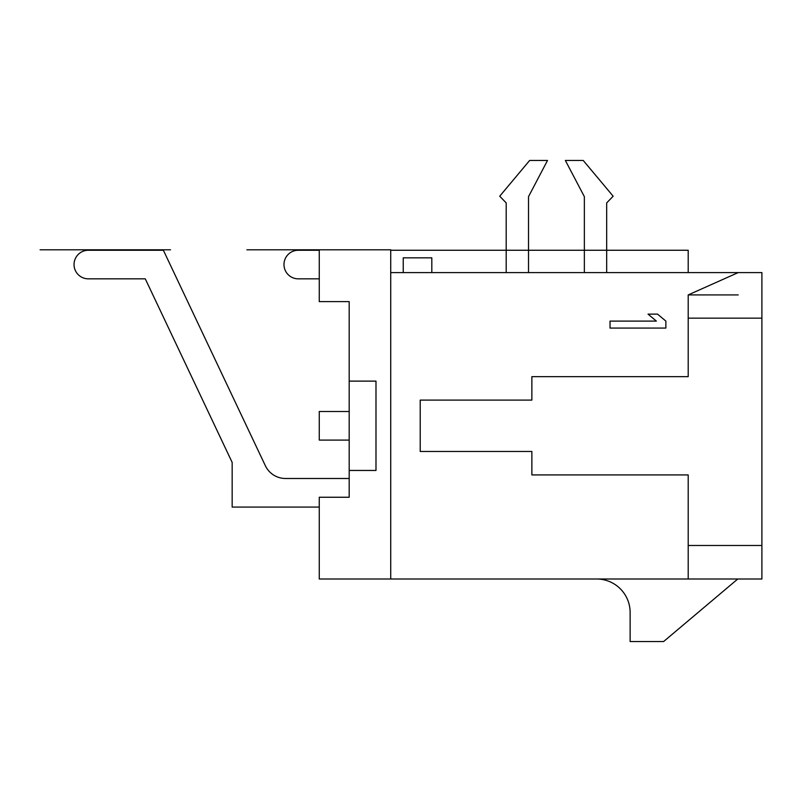 <?xml version="1.0" encoding="UTF-8"?>
<svg xmlns="http://www.w3.org/2000/svg" width="802" height="802" viewBox="0 0 802 802"><rect width="100%" height="100%" fill="white"/><g stroke="black" fill="none" stroke-linecap="round" stroke-linejoin="round"><path stroke-width="1.2" d="M349.191 478.493L285.542 478.493A22.336 22.336 0 0 1 265.352 465.711L163.377 250.254L88.34 250.254A14.296 14.296 0 0 0 74.045 264.55A14.296 14.296 0 0 0 88.34 278.835L145.282 278.835L232.159 462.413L232.159 507.085L319.266 507.085M319.266 250.254L298.264 250.254A14.296 14.296 0 0 0 283.978 264.55A14.296 14.296 0 0 0 298.264 278.835L319.266 278.835M761.9 318.143L688.206 318.143L688.206 294.915L738.211 272.59L761.9 272.59L761.9 578.994L688.206 578.994L688.206 545.49L761.9 545.49M738.211 272.59L431.817 272.59L431.817 257.843L403.236 257.843L403.236 272.59L390.724 272.59M390.724 250.254L688.206 250.254L688.206 272.59M403.236 272.59L431.817 272.59M349.191 470.453L349.191 497.25L319.266 497.25L319.266 578.994L390.724 578.994L390.724 249.803L319.266 249.803L319.266 301.622L349.191 301.622L349.191 470.453L375.988 470.453L375.988 381.12L349.191 381.12M145.282 278.835L232.159 462.413L145.282 278.835L232.159 462.413L145.282 278.835L232.159 462.413L145.282 278.835L88.34 278.835L145.282 278.835M163.377 250.254L88.34 250.254L163.377 250.254M285.542 478.493A22.336 22.336 0 0 1 265.352 465.711A22.336 22.336 0 0 0 285.542 478.493A22.336 22.336 0 0 1 265.352 465.711A22.336 22.336 0 0 0 285.542 478.493A22.336 22.336 0 0 1 265.352 465.711A22.336 22.336 0 0 0 285.542 478.493M349.191 411.496L319.266 411.496L319.266 440.087L349.191 440.087M531.866 451.476L420.208 451.476L531.866 451.476L531.866 474.924L688.206 474.924L688.206 545.49M688.206 318.143L688.206 376.659L531.866 376.659L531.866 400.108L420.208 400.108L420.208 451.476M531.866 400.108L420.208 400.108M390.724 578.994L688.206 578.994M688.206 294.915L738.211 294.915M610.031 328.078L665.871 328.078L665.871 321.101L657.55 314.123L648.046 314.123L656.367 321.101L610.031 321.101L610.031 328.078M596.638 578.994A33.504 33.504 0 0 1 630.131 612.497L630.131 641.53L663.635 641.53L737.78 578.994M606.683 272.59L606.683 202.906L613.159 196.209L583.234 160.47L565.37 160.47L584.357 196.65L584.357 272.59M528.518 272.59L528.518 196.65L547.505 160.47L529.641 160.47L499.716 196.209L506.192 202.906L506.192 272.59M319.266 249.803L246.906 249.803L319.266 249.803M170.525 249.803L40.1 249.803L170.525 249.803"/></g></svg>
